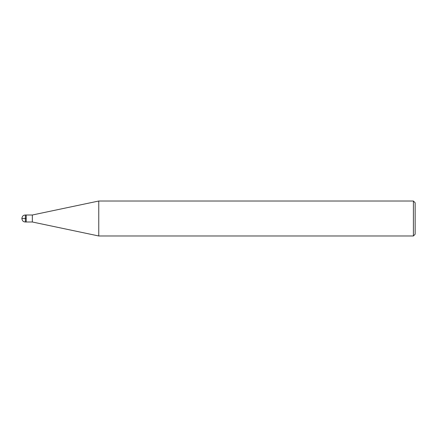 <?xml version="1.0" encoding="UTF-8"?>
<svg xmlns="http://www.w3.org/2000/svg" width="437" height="437" viewBox="0 0 437 437"><rect width="100%" height="100%" fill="white"/><g stroke="black" fill="none" stroke-linecap="round" stroke-linejoin="round"><path stroke-width="0.66" d="M98.762 235.98L98.762 201.02L32.338 215.004L32.338 221.996L98.762 235.98L413.402 235.98L413.402 201.02L98.762 201.02M413.402 235.98L415.15 234.232L415.15 202.768L413.402 201.02M32.338 221.996L25.346 221.996L25.346 215.004L26.22 215.004L26.22 221.996L26.22 215.004L32.338 215.004M26.22 218.5L21.85 218.5C22.516 221.963 24.253 221.827 25.346 221.996M25.346 215.004C24.253 215.173 22.516 215.037 21.85 218.5"/></g></svg>
